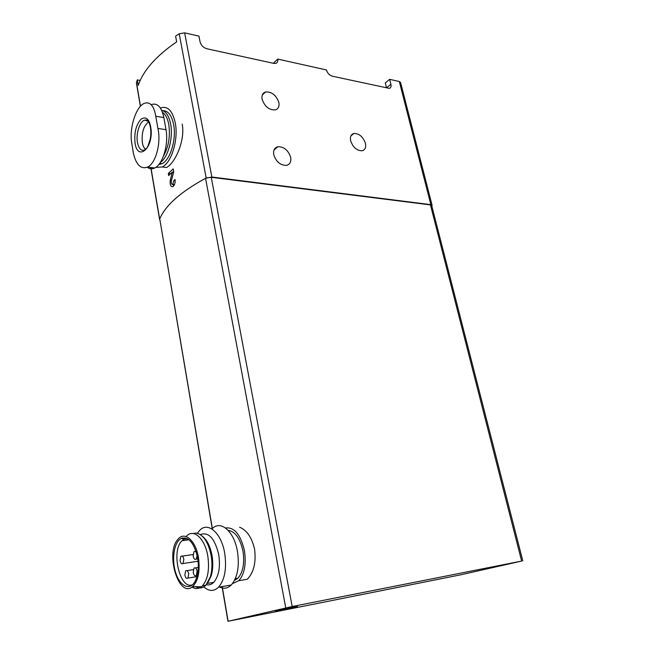 <?xml version="1.0" encoding="UTF-8"?>
<svg xmlns="http://www.w3.org/2000/svg" width="654" height="654" viewBox="0 0 654 654"><rect width="100%" height="100%" fill="white"/><g stroke="black" fill="none" stroke-linecap="round" stroke-linejoin="round"><path stroke-width="0.98" d="M460.702 574.817L521.655 561.075L292.183 606.52L227.96 621.3L460.702 574.817M273.339 63.291L277.729 59.089C278.13 61.304 277.509 62.727 275.874 63.364L273.83 63.397L206.811 48.739C203.312 47.644 201.064 45.322 200.042 41.782L198.947 36.101L184.649 32.855L179.221 33.771L175.599 36.142L176.662 41.872C156.224 55.868 143.398 70.37 138.19 85.38L137.258 79.902L140.193 80.45M137.258 79.902L136.416 83.009L140.381 106.332M389.645 79.33L385.271 82.878L386.514 87.832L390.904 84.301L389.645 79.33L399.3 81.513L400.575 82.478L432.098 205.356L430.847 204.653L211.863 177.013L205.552 178.321C180.733 191.835 165.462 205.348 159.739 218.845L212.198 528.514M173.866 180.578L175.068 179.523C175.362 182.916 174.626 185.303 172.869 186.684C170.58 186.913 169.729 184.698 170.318 180.046L172.304 172.125L168.691 175.574L168.323 173.465L173.179 168.879L173.702 171.814L171.34 180.856C171.021 183.333 171.471 184.51 172.705 184.395L173.866 180.578L175.182 180.733M160.369 108.008L160.426 107.984C167.563 105.588 172.517 110.575 175.288 122.96C178.599 139.555 171.462 162.944 162.167 166.958L166.484 167.514C174.92 163.394 185.45 140.585 182.188 124.072M290.654 157.279C291.382 161.775 289.959 164.481 286.387 165.397C280.353 165.331 276.151 161.783 273.773 154.761C273.086 150.355 274.459 147.673 277.893 146.725C283.975 146.684 288.226 150.207 290.654 157.279M278.857 102.482C279.536 106.438 278.351 108.916 275.309 109.905C269.121 110.125 264.731 106.586 262.131 99.302C261.486 95.427 262.63 92.982 265.557 91.961C271.778 91.642 276.209 95.149 278.857 102.482M365.431 143.34C366.224 147.485 365.087 149.97 362.022 150.78C356.765 150.657 352.98 147.346 350.658 140.831C349.898 136.743 351.002 134.291 353.969 133.457C359.259 133.498 363.076 136.792 365.431 143.34M390.904 84.301C391.378 86.524 390.847 87.881 389.318 88.38L332.314 76.199C329.412 75.259 327.441 73.174 326.42 69.937L277.729 59.089M157.908 128.429L155.783 116.248C153.919 105.564 150.028 101.296 144.109 103.446C136.04 106.823 129.508 127.252 131.519 141.763L133.465 153.567C136.277 165.004 140.994 169.5 147.624 167.048C155.677 163.459 161.342 143.136 157.908 128.429L166.002 129.688L163.86 117.573C161.522 106.872 157.303 102.564 151.205 104.632M147.248 167.228C149.562 169.051 152.055 169.304 154.736 167.98C162.748 164.424 168.83 144.133 166.002 129.688M247.269 579.24C253.76 572.561 256.204 562.554 254.594 549.229C251.847 537.49 246.844 530.149 239.593 527.214M159.666 219.164L159.797 219.989M431.828 206.1L432.098 205.356M522.799 560.87L431.705 205.609L430.455 204.906L211.25 177.291L206.206 178.011M275.391 610.926L297.505 606.397L275.391 610.926M225.499 527.982C234.279 526.887 240.59 534.473 244.441 550.742C246.37 564.124 244.49 574.114 238.8 580.711L232.497 583.581M228.148 530.353C235.203 531.408 240.149 538.365 242.994 551.216C244.727 563.298 243.026 572.315 237.884 578.267L234.484 580.45M192.595 584.676C179.907 590.529 170.645 550.439 182.098 540.703L184.175 539.215L187.199 538.618M197.68 558.14C199.061 567.729 198.129 575.585 194.884 581.717C189.529 591.151 179.637 586.009 175.591 572.381C171.381 558.925 174.209 541.749 181.264 538.455C188.793 536.476 194.271 543.041 197.68 558.14M198.497 557.87C200.214 571.408 198.227 581.014 192.521 586.671C178.804 598.712 165.119 553.284 177.774 539.525C184.322 530.631 195.873 540.335 198.497 557.87M186.66 535.945C193.78 528.367 205.135 538.79 207.833 556.325C209.615 569.511 207.841 579.33 202.511 585.771L201.44 586.752C198.464 589.009 195.317 589.115 192.006 587.055M181.264 538.455L184.175 539.215L185.017 537.89M193.02 533.517L196.069 533.059C203.288 534.424 208.332 542.011 211.209 555.818C212.444 563.593 212.141 570.664 210.294 577.024L205.887 585.199C202.765 588.265 199.372 588.764 195.701 586.703M186.807 540.065L187.494 538.773M202.446 536.272C207.13 540.032 210.343 546.556 212.084 555.835C213.245 563.143 212.959 569.789 211.226 575.765L208.005 582.379M200.312 534.563C208.683 531.612 214.839 538.365 218.779 554.837C220.48 567.149 218.796 576.321 213.727 582.346C211.487 584.578 209.027 585.363 206.345 584.701M197.377 533.255L199.936 530.1C208.242 521.442 221.542 533.272 224.731 553.39C226.84 568.506 224.78 579.771 218.55 587.202C213.915 591.568 208.994 591.461 203.786 586.883M212.436 528.481C220.815 519.881 234.238 531.571 237.467 551.494C239.601 566.454 237.525 577.621 231.254 585.003C227.69 588.436 223.815 589.107 219.605 587.022M196.535 552.99C195.718 551.445 194.851 551.044 193.936 551.796L193.126 556.113C193.813 558.974 194.859 559.963 196.257 559.088L197.14 555.385M197.14 571.187C196.437 568.285 195.382 567.271 193.985 568.154L193.2 572.43C193.903 575.34 194.957 576.346 196.363 575.463L197.14 571.187M188.712 573.852C188.025 570.991 187.003 569.986 185.646 570.836L184.869 575.07C185.548 577.932 186.578 578.937 187.943 578.087L188.712 573.852M183.848 559.276C183.177 556.48 182.18 555.499 180.847 556.325L180.054 560.568C180.717 563.364 181.714 564.345 183.055 563.519L183.848 559.276M277.149 610.525L293.564 607.084M162.167 166.958L155.734 167.383M162.903 110.657C168.119 110.673 171.7 115.333 173.637 124.628C176.572 139.376 170.228 160.165 161.947 163.721L158.775 164.555M162.503 112.349C165.544 114.425 167.645 118.513 168.797 124.628C170.408 136.424 168.618 146.937 163.426 156.151M161.644 110.264C166.026 111.384 169.034 116.02 170.653 124.146C173.392 138.108 167.947 157.761 160.205 162.617M135.059 143.112C137.373 160.606 152.194 149.897 151.213 130.751C150.109 119.935 146.798 116.003 141.28 118.971C136.106 124.522 134.037 132.566 135.059 143.112M148.76 121.897L148.581 121.979C143.561 125.879 141.477 132.754 142.335 142.613C142.932 145.956 144.035 148.237 145.67 149.472M172.991 184.436L173.563 186.104M170.563 173.743L168.323 173.465M173.637 171.454L172.852 172.19M173.572 172.28L172.304 172.125M159.674 219.131L150.902 167.489M140.487 106.21L136.457 82.469M206.182 178.027L179.221 33.771M211.863 177.013L184.649 32.855M430.847 204.653L399.3 81.513M155.783 116.248L163.86 117.573M228.115 621.251L222.221 586.573M212.354 528.489L159.739 218.845M285.741 607.868L205.552 178.321M292.183 606.52L211.25 177.291M521.655 561.075L430.455 204.906M137.438 142.384C138.926 149.316 141.656 151.695 145.638 149.504C146.807 146.807 146.594 151.327 150.346 138.623C152.169 127.383 148.393 119.96 147.109 120.107L144.812 120.099C139.85 121.104 135.787 133.563 137.438 142.384M147.779 120.638L144.812 120.099L148.442 121.407M171.503 180.185L170.318 180.046M147.624 167.072L154.736 167.98M159.609 219.581L150.763 167.473M227.96 621.3L222.066 586.597M238.8 580.711L247.277 579.264M182.098 540.703L188.965 539.771M192.521 586.671L201.44 586.752M181.428 538.373L182.916 537.907M202.511 585.771L205.887 585.199M211.226 575.765L210.294 577.024M207.326 583.433L213.727 582.346M218.55 587.202L231.254 585.003M235.309 578.7L237.884 578.267M196.257 559.088L197.786 558.859M195.391 551.584L196.077 551.486M196.363 575.463L197.32 575.307M195.423 567.934L198.309 567.476M187.943 578.087L196.977 576.615M187.028 570.623L193.257 569.642M183.055 563.519L198.088 561.23M182.213 556.121L193.028 554.543M159.65 163.426L161.947 163.721M350.953 135.819L353.969 133.457M262.319 94.969L265.557 91.961M274.026 149.987L277.893 146.725M174.479 184.608L172.721 184.403"/></g></svg>
